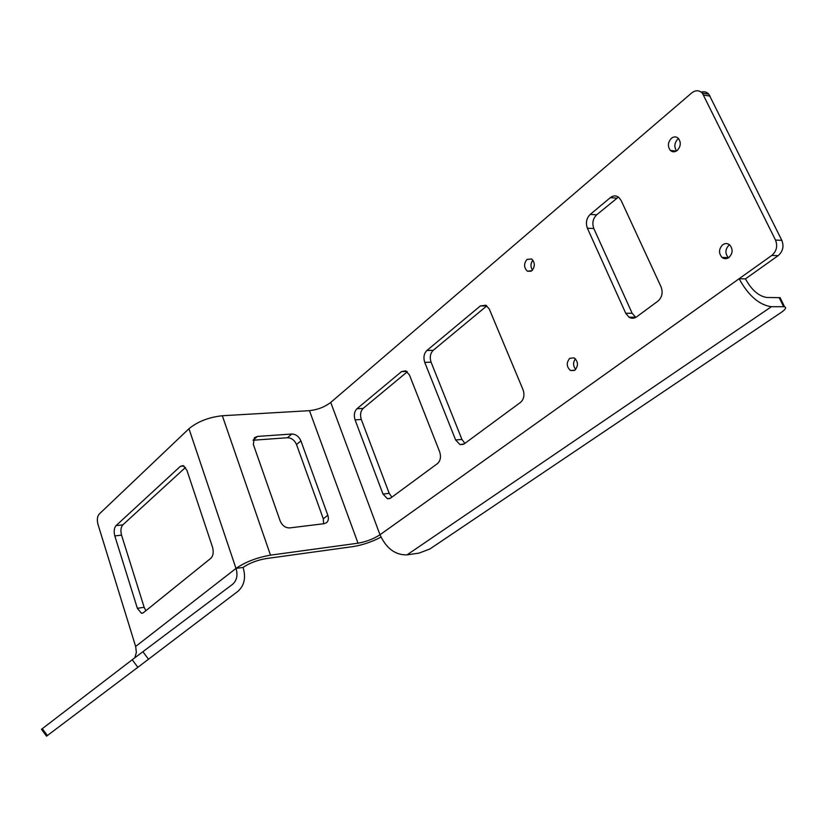 <?xml version="1.0" encoding="UTF-8"?>
<svg xmlns="http://www.w3.org/2000/svg" width="827" height="827" viewBox="0 0 827 827"><rect width="100%" height="100%" fill="white"/><g stroke="black" fill="none" stroke-linecap="round" stroke-linejoin="round"><path stroke-width="1.24" d="M671.4 138.295C667.792 142.368 667.461 146.42 670.408 150.442C672.527 152.24 674.811 152.24 677.251 150.431C680.859 146.42 681.221 142.389 678.347 138.316C676.186 136.445 673.871 136.434 671.4 138.295M678.553 138.543L677.84 139.07C674.346 142.926 673.933 146.865 676.6 150.907M722.715 244.751C718.756 248.917 718.508 253.134 721.981 257.414C724.183 259.089 726.478 259.13 728.887 257.548C732.846 253.465 733.135 249.268 729.755 244.947C727.512 243.179 725.165 243.117 722.715 244.751M729.528 244.751L729.094 245.05C725.134 249.196 724.886 253.393 728.36 257.642L728.535 257.786M526.985 259.42C523.687 263.699 523.801 267.617 527.347 271.173L531.875 270.708C535.183 266.48 535.09 262.562 531.596 258.965L526.985 259.42M532.877 260.133C530.51 263.41 530.376 266.759 532.454 270.16M569.772 358.298C566.154 362.795 566.433 366.878 570.609 370.568L574.899 370.145C578.528 365.71 578.28 361.616 574.165 357.884L569.772 358.298M575.406 358.773C572.915 362.412 573.018 365.958 575.716 369.4M99.168 514.105L188.959 428.717C197.725 421.543 208.849 417.221 222.329 415.743L309.463 410.668L358.019 543.194L270.491 555.155C256.877 557.553 245.381 561.978 235.995 568.428L243.066 567.425C246.084 577.484 244.389 585.433 237.99 591.274L137.861 667.296L132.206 659.75L232.656 584.244C236.873 580.378 237.99 575.096 235.995 568.428L135.649 646.466L97.958 524.287C96.852 519.863 97.255 516.472 99.168 514.105M116.08 525.6C114.095 527.977 113.671 531.42 114.808 535.927L137.365 608.321L141.5 613.293L143.319 612.745L210.864 558.277C213.263 555.744 213.8 552.002 212.477 547.04L186.881 470.181L183.16 465.601L180.369 466.335L116.08 525.6L122.83 524.856C120.835 527.223 120.411 530.655 121.548 535.141L144.136 607.276L145.883 610.677M185.506 467.431L122.83 524.856M135.649 646.466L136.362 652.348L134.873 657.713M47.387 735.544L46.56 736.154L41.484 729.331L42.28 728.69L47.387 735.544L137.861 667.296M42.28 728.69L132.206 659.75M380.968 537.126C371.716 541.933 362.515 545.065 353.367 546.544L265.974 558.618C256.939 560.21 249.309 563.156 243.066 567.425M257.466 436.429L254.416 437.7L253.341 444.419L280.157 520.948C282.234 525.631 285.398 527.946 289.667 527.915L324.112 523.687L326.531 522.685C328.433 520.948 328.867 518.488 327.833 515.304L300.904 440.853C298.909 436.449 295.88 434.175 291.797 434.01L257.466 436.429L253 440.233M323.553 523.76L323.285 518.777L296.531 444.554C294.557 440.16 291.528 437.886 287.455 437.731L253.176 440.222M358.019 543.194C366.185 541.757 373.504 538.946 379.986 534.759L330.738 402.418C324.66 407.029 317.568 409.789 309.463 410.668M330.738 402.418L691.713 92.934C695.6 89.978 699.156 90.05 702.371 93.141L775.499 240.047L781.825 240.368C784.13 246.415 782.89 251.522 778.104 255.688L745.447 278.875C751.66 290.091 758.804 296.304 766.898 297.482L780.088 297.668L780.977 299.477M618.42 197.074L596.67 214.813C592.887 218.628 591.946 223.207 593.827 228.552L632.138 313.247L635.787 317.372M480.353 305.938L426.887 350.483C423.931 353.553 423.217 357.522 424.747 362.381L455.625 439.964L459.998 444.606L464.195 443.882L520.534 402.377C523.936 399.214 524.773 395.006 523.057 389.744L489.315 309.122L485.966 305.204L480.353 305.938L486.741 305.949L433.214 350.317C430.257 353.377 429.544 357.326 431.074 362.174L461.942 439.447L464.898 443.365M407.308 371.788L363.167 408.393C360.531 411.153 359.91 414.844 361.296 419.465L389.217 493.378L391.864 497.172M701.286 92.128C704.201 91.27 706.713 91.931 708.811 94.144L781.825 240.368M590.22 214.41C586.446 218.245 585.506 222.845 587.387 228.211L625.729 313.278L629.068 317.237C631.611 318.684 634.123 318.56 636.625 316.844L657.951 301.131C662.086 297.369 663.13 292.634 661.093 286.938L621.098 200.403L618.751 197.322C616.012 195.348 613.21 195.461 610.347 197.643L590.22 214.41L596.67 214.813M437.504 463.554C440.491 460.732 441.215 456.835 439.664 451.842L409.458 375.003L405.768 370.837L401.508 371.623L356.933 408.755C354.307 411.526 353.687 415.226 355.072 419.868L382.984 494.06L387.47 498.764L390.664 498.061L437.504 463.554M778.104 255.688L771.787 255.44L739.1 278.74C748.466 295.673 759.227 305.008 771.395 306.714L783.645 306.724L779.158 297.575M771.787 255.44C776.574 251.253 777.814 246.115 775.499 240.047M783.645 306.724L784.565 306.807C786.611 307.51 785.64 309.298 781.629 312.141L429.957 548.942L419.103 553.098L406.987 554.886C395.306 555.144 386.302 548.435 379.986 534.759L739.1 278.74L745.447 278.875M188.959 428.717L235.995 568.428M142.864 651.686L148.509 659.233M222.329 415.743L270.491 555.155M710.114 96.087L703.674 95.095M406.987 554.886L771.395 306.714M121.548 535.141L114.808 535.927M184.08 466.025L180.369 466.335M144.136 607.276L137.365 608.321M389.217 493.378L382.984 494.06M361.296 419.465L355.072 419.868M363.167 408.393L356.933 408.755M406.843 371.426L401.508 371.623M433.214 350.317L426.887 350.483M431.074 362.174L424.747 362.381M461.942 439.447L455.625 439.964M593.827 228.552L587.387 228.211M616.797 198.129L610.347 197.643M632.138 313.247L625.729 313.278M287.455 437.731L291.797 434.01M296.531 444.554L300.904 440.853M323.285 518.777L327.833 515.304M676.279 151.093L670.408 150.442M728.36 257.642L721.981 257.414M531.058 271.266L527.347 271.173M574.496 370.403L570.609 370.568M231.808 584.896L232.656 584.244M142.761 613.096L141.5 613.293M389.972 498.474L387.47 498.764M463.502 444.316L459.998 444.606M635.477 317.196L629.068 317.237M708.811 94.144L702.371 93.141M784.565 306.807L780.088 297.668"/></g></svg>
